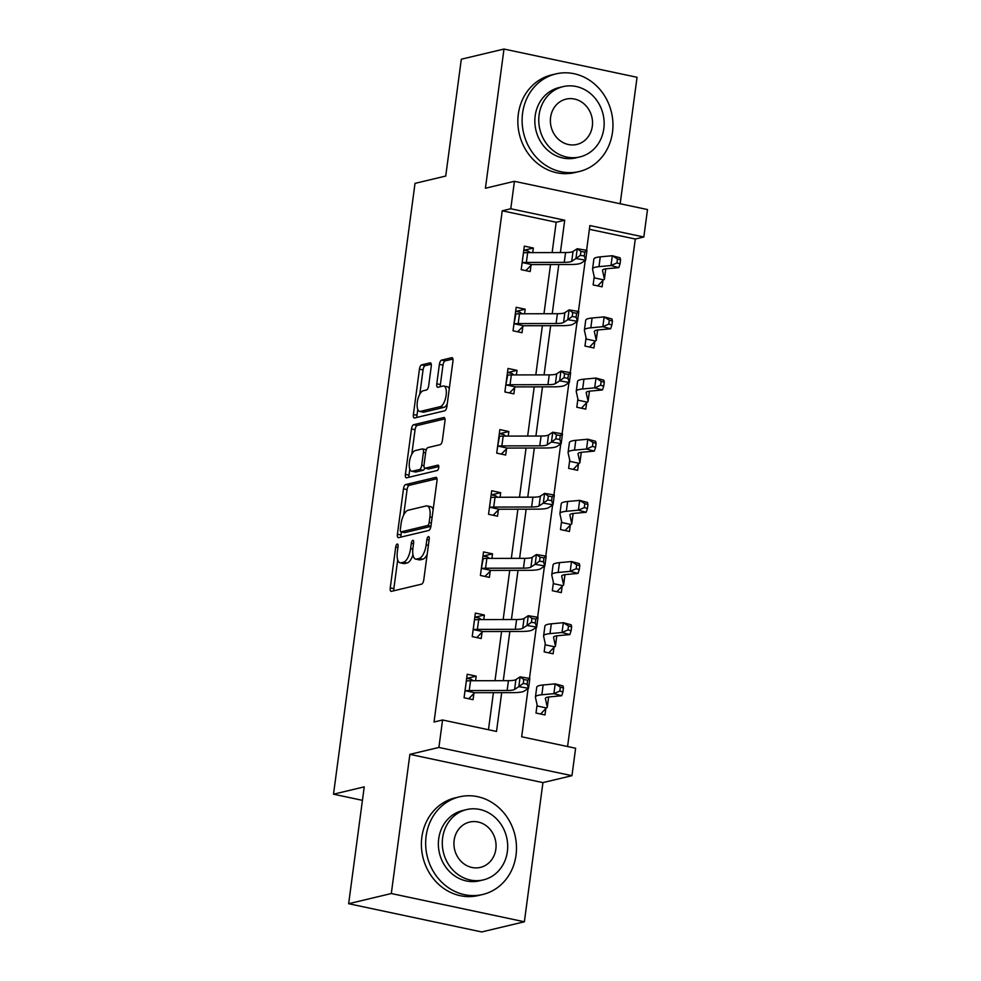 <?xml version="1.0" encoding="UTF-8"?>
<svg xmlns="http://www.w3.org/2000/svg" width="981" height="981" viewBox="0 0 981 981"><rect width="100%" height="100%" fill="white"/><g stroke="black" fill="none" stroke-linecap="round" stroke-linejoin="round"><path stroke-width="1.47" d="M397.244 544.038A2.759 1.104 -78 0 0 395.711 547.006L390.254 587.901A3.936 1.582 -78 0 0 391.112 591.359A3.936 1.582 -78 0 0 391.419 591.347L421.572 584.161A3.936 1.582 -78 0 0 423.767 579.918L429.224 539.023A2.759 1.104 -78 0 0 428.623 536.607A2.759 1.104 -78 0 0 428.403 536.607A2.759 1.104 -78 0 0 426.87 539.587L426.171 544.872A12.606 5.064 -78 0 1 419.169 558.471L416.655 559.072A12.606 5.064 -78 0 1 415.674 559.084A12.606 5.064 -78 0 1 412.94 548.036L413.639 542.738A2.759 1.104 -78 0 0 413.038 540.323A2.759 1.104 -78 0 0 412.829 540.323A2.759 1.104 -78 0 0 411.297 543.302L410.585 548.587A12.606 5.064 -78 0 1 403.583 562.187L401.07 562.775A12.606 5.064 -78 0 1 400.101 562.8A12.606 5.064 -78 0 1 397.354 551.739L398.053 546.454A2.759 1.104 -78 0 0 397.464 544.038A2.759 1.104 -78 0 0 397.244 544.038M431.26 366.305A3.936 1.582 -78 0 0 430.401 362.86A3.936 1.582 -78 0 0 430.095 362.86L421.634 364.883A3.936 1.582 -78 0 0 419.451 369.126L413.393 414.534A3.936 1.582 -78 0 0 414.252 417.992A3.936 1.582 -78 0 0 414.546 417.98L444.712 410.794A3.936 1.582 -78 0 0 446.895 406.551L452.952 361.143A3.936 1.582 -78 0 0 452.094 357.685A3.936 1.582 -78 0 0 451.8 357.685L441.573 360.125A3.936 1.582 -78 0 0 439.39 364.368L436.79 383.804A3.936 1.582 -78 0 0 437.649 387.262A3.936 1.582 -78 0 0 437.955 387.262L443.02 386.048A10.546 4.243 -78 0 1 443.841 386.036A10.546 4.243 -78 0 1 445.987 396.25A10.546 4.243 -78 0 1 440.273 406.637L420.42 411.37A10.546 4.243 -78 0 1 419.61 411.382A10.546 4.243 -78 0 1 417.465 401.168A10.546 4.243 -78 0 1 423.167 390.781L426.477 389.997A3.936 1.582 -78 0 0 428.672 385.741L431.26 366.305M552.131 252.571L556.178 222.246L502.235 210.792L510.77 208.757L514.436 181.313L647.497 209.554L643.83 236.997L589.888 225.556L586.589 250.29M348.647 903.709L391.309 893.532L524.369 921.784L481.696 931.95L348.647 903.709L364.233 786.872L333.503 794.193L415.012 183.373L445.73 176.053L461.315 59.216L503.989 49.05L485.423 188.229L514.436 181.313M524.369 921.784L542.934 782.605L409.886 754.352L391.309 893.532M409.886 754.352L438.899 747.448L442.566 719.993L496.509 731.446L501.683 692.66M502.235 210.792L434.031 722.028L442.566 719.993M405.668 484.553A3.936 1.582 -78 0 0 403.485 488.808L397.415 534.216A3.936 1.582 -78 0 0 398.274 537.674A3.936 1.582 -78 0 0 398.58 537.662L428.734 530.476A3.936 1.582 -78 0 0 430.929 526.233L436.986 480.825A3.936 1.582 -78 0 0 436.128 477.367A3.936 1.582 -78 0 0 435.822 477.367L405.668 484.553L409.261 485.325A3.936 1.582 -78 0 0 407.078 489.568L403.682 515.013M405.411 474.375L411.468 428.967A3.936 1.582 -78 0 1 413.651 424.712L443.804 417.526A3.936 1.582 -78 0 1 444.111 417.526A3.936 1.582 -78 0 1 444.969 420.984L442.382 440.42A3.936 1.582 -78 0 1 440.187 444.663L427.961 447.581A3.936 1.582 -78 0 0 425.766 451.824L424.05 464.712A3.936 1.582 -78 0 0 424.908 468.17A3.936 1.582 -78 0 0 425.214 468.17L437.943 465.129A2.759 1.104 -78 0 1 438.164 465.129A2.759 1.104 -78 0 1 438.715 467.802A2.759 1.104 -78 0 1 437.232 470.512L406.563 477.821A3.936 1.582 -78 0 1 406.257 477.833A3.936 1.582 -78 0 1 405.411 474.375L409.003 475.135L409.813 469.09M620.176 203.766L637.049 77.291L503.989 49.05M333.503 794.193L362.43 800.337M488.464 729.741L493.418 692.672M495.013 680.704L501.573 631.519M503.167 619.538L509.74 570.353M511.334 558.373L517.894 509.188M519.489 497.22L526.061 448.035M527.655 436.055L534.216 386.87M535.81 374.889L542.383 325.704M543.977 313.736L550.537 264.551M475.589 680.74L476.202 676.154L467.214 674.241L464.074 697.773L473.063 699.674L473.909 693.309M483.756 619.575L484.369 615.001L475.368 613.088L472.229 636.608L481.23 638.521L482.076 632.156L476.84 637.589M491.91 558.41L492.523 553.836L483.535 551.923L480.396 575.455L489.384 577.355L490.23 570.991M500.077 497.257L500.69 492.67L491.689 490.77L488.55 514.289L497.551 516.202L498.397 509.838L493.161 515.27M508.232 436.091L508.845 431.517L499.856 429.604L496.717 453.124L505.705 455.037L506.552 448.673M516.398 374.926L517.012 370.352L508.011 368.439L504.872 391.971L513.872 393.872L514.718 387.507M524.553 313.773L525.166 309.187L516.178 307.286L513.038 330.805L522.027 332.718L522.873 326.354M532.72 252.608L533.333 248.034L524.332 246.121L521.193 269.652L530.194 271.553L531.04 265.189M567.582 746.541L635.296 239.033L589.385 229.296M537.098 704.824L535.994 713.04L544.982 714.941L545.841 708.589M545.252 643.659L544.161 651.875L553.149 653.787L553.995 647.423L548.759 652.856M553.419 582.506L552.315 590.721L561.304 592.622L562.162 586.258M561.573 521.34L560.482 529.556L569.471 531.469L570.317 525.105L565.081 530.537M569.74 460.175L568.637 468.391L577.625 470.304L578.483 463.939M577.895 399.022L576.803 407.238L585.792 409.138L586.638 402.774M586.062 337.856L584.958 346.072L593.946 347.985L594.805 341.621M594.216 276.703L593.125 284.919L602.113 286.82L602.959 280.456M635.296 239.033L643.83 236.997M528.109 688.564L521.671 736.792L575.614 748.245L571.96 775.689L438.899 747.448M542.934 782.605L571.96 775.689M560.396 252.558L564.713 220.21L510.77 208.757M503.278 680.679L509.838 631.494M511.432 619.526L518.005 570.341M519.599 558.361L526.159 509.176M527.753 497.195L534.326 448.01M535.92 436.042L542.481 386.857M544.075 374.877L550.648 325.692M552.242 313.724L558.802 264.539M585.24 260.443L578.422 311.455M577.073 321.596L570.268 372.621M568.919 382.762L562.101 433.774M560.752 443.927L553.946 494.939M552.597 505.08L545.779 556.104M544.43 566.245L537.625 617.257M536.276 627.399L529.458 678.423M556.178 222.246L564.713 220.21M476.202 676.154L466.981 678.349M484.369 615.001L475.147 617.196M492.523 553.836L483.302 556.031M500.69 492.67L491.469 494.865M508.845 431.517L499.623 433.712M517.012 370.352L507.79 372.547M525.166 309.187L515.945 311.394M533.333 248.034L524.112 250.229M400.101 562.8L403.694 563.56A12.606 5.064 -78 0 0 404.663 563.548L401.07 562.775M412.952 554.792A12.606 5.064 -78 0 1 407.176 562.947L404.663 563.548M415.674 559.084L419.267 559.857A12.606 5.064 -78 0 0 420.248 559.832L416.655 559.072M427.164 554.473A12.606 5.064 -78 0 1 422.762 559.231L420.248 559.832M397.697 559.869L393.859 588.661A3.936 1.582 -78 0 0 393.859 590.77M436.986 478.716L409.261 485.325M401.425 531.947L401.021 534.976A3.936 1.582 -78 0 0 401.021 537.085M400.334 529.421A2.759 1.104 -78 0 0 400.935 531.837A2.759 1.104 -78 0 0 401.143 531.837L427.618 525.534A2.759 1.104 -78 0 0 429.151 522.554L429.886 516.975A12.606 5.064 -78 0 0 427.152 505.914A12.606 5.064 -78 0 0 426.171 505.938L408.084 510.255A12.606 5.064 -78 0 0 401.07 523.842L400.334 529.421M404.331 532.511A2.759 1.104 -78 0 0 404.528 532.609A2.759 1.104 -78 0 0 404.736 532.597L401.143 531.837M430.904 526.368L404.736 532.597M433.148 509.605A12.606 5.064 -78 0 0 430.745 506.687L427.152 505.914M411.799 454.178L415.061 429.727L411.468 428.967M444.969 418.875L417.244 425.484A3.936 1.582 -78 0 0 415.061 429.727M428.231 468.808A3.936 1.582 -78 0 0 428.501 468.93A3.936 1.582 -78 0 0 428.807 468.93L438.801 466.539M415.27 450.598A10.546 4.243 -78 0 0 409.567 460.984A10.546 4.243 -78 0 0 411.701 471.211A10.546 4.243 -78 0 0 412.523 471.187L419.512 469.519A3.936 1.582 -78 0 0 421.707 465.276L423.424 452.388A3.936 1.582 -78 0 0 422.566 448.93A3.936 1.582 -78 0 0 422.259 448.93L415.27 450.598M411.701 471.211L415.306 471.971A10.546 4.243 -78 0 0 416.116 471.947L412.523 471.187M424.773 468.133A3.936 1.582 -78 0 1 423.118 470.279L416.116 471.947M426.294 449.727A3.936 1.582 -78 0 0 426.159 449.69L422.566 448.93M409.003 475.135A3.936 1.582 -78 0 0 409.003 477.244M419.61 411.382L423.203 412.155A10.546 4.243 -78 0 0 424.013 412.13L420.42 411.37M447.238 404.025A10.546 4.243 -78 0 1 443.866 407.397L424.013 412.13M449.273 388.758A10.546 4.243 -78 0 0 447.434 386.796L443.841 386.036M452.952 359.034L445.166 360.885A3.936 1.582 -78 0 0 442.983 365.14L440.383 384.577A3.936 1.582 -78 0 0 440.395 386.673M417.771 409.42L416.986 415.294A3.936 1.582 -78 0 0 416.986 417.403M431.26 364.209L425.239 365.643A3.936 1.582 -78 0 0 423.044 369.886L419.807 394.154M546.392 707.951A14.053 2.416 -172.4 0 0 547.275 707.264A14.053 2.416 -172.4 0 0 547.275 707.117L545.399 698.595A20.074 3.446 7.6 0 1 545.399 698.374A20.074 3.446 7.6 0 1 549.654 696.866L561.696 695.75L553.885 693.665L541.843 694.769A30.117 5.163 -172.4 0 0 535.442 697.05A30.117 5.163 -172.4 0 0 535.454 697.381L537.33 705.891A4.01 0.687 7.6 0 1 537.33 705.94A4.01 0.687 7.6 0 1 537.294 706.013L546.392 707.951L540.605 714.021M536.84 706.676L537.294 706.013M559.82 691.053L562.947 691.887L563.474 687.975L560.347 687.129L559.82 691.053L553.885 693.665L555.185 683.867L543.143 684.971A30.117 5.163 -172.4 0 0 536.754 687.252L535.442 697.05M547.275 707.264L548.587 697.466A14.053 2.416 -172.4 0 0 548.575 697.307L548.514 697M560.347 687.129L555.185 683.867L563.008 685.952L563.474 687.975M562.947 691.887L561.696 695.75M473.087 680.74L471.199 679.244L466.674 678.288M464.92 691.409L465.57 690.796A14.053 2.416 7.6 0 1 469.237 690.55L507.14 690.477A20.074 3.446 -172.4 0 0 514.596 689.422L518.826 686.651L520.126 676.853L529.85 678.484L528.538 688.282L524.308 691.053A30.117 5.163 7.6 0 1 513.124 692.635L475.221 692.709A4.01 0.687 -172.4 0 0 474.669 692.721L468.673 698.754M523.78 679.539L523.253 683.463L527.14 684.113L527.668 680.201L523.78 679.539L520.126 676.853L515.908 679.612A20.074 3.446 -172.4 0 1 508.44 680.667L470.537 680.74A14.053 2.416 7.6 0 0 466.882 680.986L466.367 680.606M465.57 690.796L474.669 692.721M527.14 684.113L528.538 688.282L518.826 686.651L523.253 683.463M527.668 680.201L529.85 678.484M426.122 836.131A50.19 45.138 76.6 0 0 482.701 894.488A50.19 45.138 76.6 0 0 516.018 855.211A50.19 45.138 76.6 0 0 459.439 796.854A50.19 45.138 76.6 0 0 426.122 836.131M459.439 796.854L455.172 797.872A50.19 45.138 76.6 0 0 421.855 837.149A50.19 45.138 76.6 0 0 478.434 895.506L482.701 894.488M483.375 879.883L479.451 880.815A36.138 32.496 -103.4 0 1 438.703 838.804A36.138 32.496 -103.4 0 1 462.689 810.527L466.613 809.583A36.138 32.496 76.6 0 0 442.627 837.86A36.138 32.496 76.6 0 0 483.375 879.883A36.138 32.496 76.6 0 0 507.361 851.606A36.138 32.496 76.6 0 0 466.613 809.583M495.846 849.166A23.286 20.944 76.6 0 0 469.592 822.078A23.286 20.944 76.6 0 0 454.142 840.312A23.286 20.944 76.6 0 0 480.396 867.388A23.286 20.944 76.6 0 0 495.846 849.166M522.579 113.183A50.19 45.138 76.6 0 0 579.17 171.54A50.19 45.138 76.6 0 0 612.487 132.263A50.19 45.138 76.6 0 0 555.896 73.906A50.19 45.138 76.6 0 0 522.579 113.183M555.896 73.906L551.629 74.924A50.19 45.138 76.6 0 0 518.311 114.201A50.19 45.138 76.6 0 0 574.903 172.558L579.17 171.54M579.832 156.935L575.908 157.867A36.138 32.496 -103.4 0 1 535.172 115.856A36.138 32.496 -103.4 0 1 559.158 87.567L563.082 86.635A36.138 32.496 76.6 0 0 539.096 114.912A36.138 32.496 76.6 0 0 579.832 156.935A36.138 32.496 76.6 0 0 603.818 128.658A36.138 32.496 76.6 0 0 563.082 86.635M592.316 126.218A23.286 20.944 76.6 0 0 566.062 99.13A23.286 20.944 76.6 0 0 550.599 117.352A23.286 20.944 76.6 0 0 576.853 144.44A23.286 20.944 76.6 0 0 592.316 126.218M545.007 645.51L545.448 644.86L554.559 646.786A14.053 2.416 -172.4 0 0 555.442 646.099A14.053 2.416 -172.4 0 0 555.43 645.952L553.566 637.442A20.074 3.446 7.6 0 1 553.554 637.221A20.074 3.446 7.6 0 1 557.821 635.7L569.863 634.597L562.039 632.5L549.998 633.616A30.117 5.163 -172.4 0 0 543.609 635.896A30.117 5.163 -172.4 0 0 543.621 636.215L545.485 644.738A4.01 0.687 7.6 0 1 545.485 644.775A4.01 0.687 7.6 0 1 545.448 644.86M567.974 629.9L571.101 630.734L571.629 626.81L568.502 625.976L567.974 629.9L562.039 632.5L563.352 622.702L551.31 623.818A30.117 5.163 -172.4 0 0 544.909 626.086L543.609 635.896M555.442 646.099L556.742 636.301A14.053 2.416 -172.4 0 0 556.742 636.154L556.668 635.835M568.502 625.976L563.352 622.702L571.163 624.787L571.629 626.81M571.101 630.734L569.863 634.597M562.714 585.632A14.053 2.416 -172.4 0 0 563.597 584.946A14.053 2.416 -172.4 0 0 563.597 584.786L561.721 576.276A20.074 3.446 7.6 0 1 561.708 576.055A20.074 3.446 7.6 0 1 565.976 574.535L578.017 573.431L570.206 571.347L558.164 572.45A30.117 5.163 -172.4 0 0 551.763 574.731A30.117 5.163 -172.4 0 0 551.776 575.062L553.652 583.572A4.01 0.687 7.6 0 1 553.652 583.609A4.01 0.687 7.6 0 1 553.615 583.695L562.714 585.632L556.926 591.69M553.161 584.357L553.615 583.695M576.141 568.735L579.268 569.569L579.796 565.645L576.669 564.811L576.141 568.735L570.206 571.347L571.506 561.537L559.464 562.653A30.117 5.163 -172.4 0 0 553.076 564.933L551.763 574.731M563.597 584.946L564.909 575.136A14.053 2.416 -172.4 0 0 564.897 574.989L564.835 574.67M576.669 564.811L571.506 561.537L579.33 563.634L579.796 565.645M579.268 569.569L578.017 573.431M481.254 619.575L479.353 618.091L474.829 617.123M473.087 630.243L473.725 629.63A14.053 2.416 7.6 0 1 477.391 629.385L515.295 629.312A20.074 3.446 -172.4 0 0 522.75 628.257L526.981 625.486L528.293 615.688L538.005 617.319L536.693 627.129L532.475 629.888A30.117 5.163 7.6 0 1 521.279 631.47L483.375 631.543A4.01 0.687 -172.4 0 0 482.836 631.568L482.112 632.12M531.935 618.386L531.42 622.31L535.295 622.96L535.822 619.036L531.935 618.386L528.293 615.688L524.062 618.459A20.074 3.446 -172.4 0 1 516.607 619.514L478.703 619.587A14.053 2.416 7.6 0 0 475.037 619.833L474.522 619.452M473.725 629.63L482.836 631.568M535.295 622.96L536.693 627.129L526.981 625.486L531.42 622.31M535.822 619.036L538.005 617.319M489.409 558.422L487.52 556.926L482.995 555.969M481.242 569.09L481.892 568.465A14.053 2.416 7.6 0 1 485.558 568.22L523.462 568.146A20.074 3.446 -172.4 0 0 530.917 567.092L535.148 564.333L536.448 554.523L546.172 556.166L544.86 565.963L540.629 568.735A30.117 5.163 7.6 0 1 529.433 570.317L491.542 570.39A4.01 0.687 -172.4 0 0 490.99 570.402L484.994 576.423M540.102 557.22L539.575 561.144L543.462 561.794L543.989 557.882L540.102 557.22L536.448 554.523L532.229 557.294A20.074 3.446 -172.4 0 1 524.761 558.348L486.858 558.422A14.053 2.416 7.6 0 0 483.204 558.667L481.279 569.041M481.892 568.465L490.99 570.402M543.462 561.794L544.86 565.963L535.148 564.333L539.575 561.144M543.989 557.882L546.172 556.166M561.328 523.192L561.77 522.53L570.881 524.467A14.053 2.416 -172.4 0 0 571.764 523.78A14.053 2.416 -172.4 0 0 571.751 523.633L569.887 515.111A20.074 3.446 7.6 0 1 569.875 514.902A20.074 3.446 7.6 0 1 574.143 513.382L586.184 512.266L578.361 510.181L566.319 511.297A30.117 5.163 -172.4 0 0 559.93 513.566A30.117 5.163 -172.4 0 0 559.943 513.897L561.806 522.407A4.01 0.687 7.6 0 1 561.806 522.456A4.01 0.687 7.6 0 1 561.77 522.53M584.296 507.569L587.423 508.403L587.95 504.492L584.823 503.658L584.296 507.569L578.361 510.181L579.673 500.384L567.631 501.487A30.117 5.163 -172.4 0 0 561.23 503.768L559.93 513.566M571.764 523.78L573.063 513.983A14.053 2.416 -172.4 0 0 573.063 513.823L572.99 513.517M584.823 503.658L579.673 500.384L587.484 502.468L587.95 504.492M587.423 508.403L586.184 512.266M579.035 463.302A14.053 2.416 -172.4 0 0 579.918 462.627A14.053 2.416 -172.4 0 0 579.918 462.468L578.042 453.958A20.074 3.446 7.6 0 1 578.03 453.737A20.074 3.446 7.6 0 1 582.297 452.216L594.339 451.113L586.528 449.028L574.486 450.132A30.117 5.163 -172.4 0 0 568.085 452.413A30.117 5.163 -172.4 0 0 568.097 452.731L569.973 461.254A4.01 0.687 7.6 0 1 569.973 461.291A4.01 0.687 7.6 0 1 569.936 461.377L579.035 463.302L573.247 469.372M569.483 462.026L569.936 461.377M592.463 446.416L595.59 447.25L596.117 443.326L592.99 442.492L592.463 446.416L586.528 449.028L587.827 439.218L575.786 440.334A30.117 5.163 -172.4 0 0 569.397 442.603L568.085 452.413M579.918 462.627L581.23 452.817A14.053 2.416 -172.4 0 0 581.218 452.67L581.157 452.351M592.99 442.492L587.827 439.218L595.651 441.303L596.117 443.326M595.59 447.25L594.339 451.113M587.202 402.149A14.053 2.416 -172.4 0 0 588.085 401.462A14.053 2.416 -172.4 0 0 588.073 401.303L586.209 392.792A20.074 3.446 7.6 0 1 586.197 392.572A20.074 3.446 7.6 0 1 590.464 391.063L602.506 389.948L594.682 387.863L582.64 388.966A30.117 5.163 -172.4 0 0 576.252 391.247A30.117 5.163 -172.4 0 0 576.264 391.578L578.128 400.089A4.01 0.687 7.6 0 1 578.128 400.138A4.01 0.687 7.6 0 1 578.091 400.211L587.202 402.149L581.402 408.206M577.65 400.873L578.091 400.211M600.617 385.251L603.744 386.085L604.271 382.161L601.145 381.327L600.617 385.251L594.682 387.863L595.994 378.065L583.953 379.169A30.117 5.163 -172.4 0 0 577.551 381.45L576.252 391.247M588.085 401.462L589.385 391.664A14.053 2.416 -172.4 0 0 589.385 391.505L589.311 391.186M601.145 381.327L595.994 378.065L603.806 380.15L604.271 382.161M603.744 386.085L602.506 389.948M497.575 497.257L495.675 495.761L491.15 494.804M489.409 507.925L490.046 507.312A14.053 2.416 7.6 0 1 493.713 507.067L531.616 506.993A20.074 3.446 -172.4 0 0 539.072 505.938L543.302 503.167L544.614 493.369L554.326 495L553.014 504.798L548.784 507.569A30.117 5.163 7.6 0 1 537.6 509.151L499.697 509.225A4.01 0.687 -172.4 0 0 499.157 509.237L498.434 509.789M548.256 496.067L547.741 499.979L551.616 500.641L552.144 496.717L548.256 496.067L544.614 493.369L540.384 496.141A20.074 3.446 -172.4 0 1 532.928 497.195L495.025 497.257A14.053 2.416 7.6 0 0 491.358 497.514L490.843 497.134M490.046 507.312L499.157 509.237M551.616 500.641L553.014 504.798L543.302 503.167L547.741 499.979M552.144 496.717L554.326 495M505.73 436.091L503.842 434.608L499.317 433.639M497.563 446.76L498.213 446.147A14.053 2.416 7.6 0 1 501.88 445.901L539.771 445.828A20.074 3.446 -172.4 0 0 547.239 444.773L551.469 442.014L552.769 432.204L562.481 433.847L561.181 443.645L556.95 446.416A30.117 5.163 7.6 0 1 545.755 447.998L507.864 448.072A4.01 0.687 -172.4 0 0 507.312 448.084L501.316 454.105M556.423 434.902L555.896 438.826L559.783 439.476L560.31 435.552L556.423 434.902L552.769 432.204L548.538 434.975A20.074 3.446 -172.4 0 1 541.083 436.03L503.179 436.104A14.053 2.416 7.6 0 0 499.525 436.349L497.6 446.723M498.213 446.147L507.312 448.084M559.783 439.476L561.181 443.645L551.469 442.014L555.896 438.826M560.31 435.552L562.481 433.847M513.897 374.938L511.996 373.442L507.471 372.486M505.73 385.607L506.368 384.993A14.053 2.416 7.6 0 1 510.034 384.748L547.938 384.675A20.074 3.446 -172.4 0 0 555.393 383.62L559.624 380.849L560.936 371.051L570.648 372.682L569.336 382.48L565.105 385.251A30.117 5.163 7.6 0 1 553.922 386.833L516.018 386.906A4.01 0.687 -172.4 0 0 515.479 386.919L509.482 392.94M564.578 373.736L564.063 377.66L567.938 378.31L568.465 374.399L564.578 373.736L560.936 371.051L556.705 373.81A20.074 3.446 -172.4 0 1 549.25 374.865L511.346 374.938A14.053 2.416 7.6 0 0 507.68 375.183L505.767 385.57M506.368 384.993L515.479 386.919M567.938 378.31L569.336 382.48L559.624 380.849L564.063 377.66M568.465 374.399L570.648 372.682M595.357 340.983A14.053 2.416 -172.4 0 0 596.24 340.297A14.053 2.416 -172.4 0 0 596.24 340.149L594.363 331.639A20.074 3.446 7.6 0 1 594.351 331.419A20.074 3.446 7.6 0 1 598.618 329.898L610.66 328.782L602.849 326.698L590.807 327.813A30.117 5.163 -172.4 0 0 584.406 330.094A30.117 5.163 -172.4 0 0 584.418 330.413L586.295 338.923A4.01 0.687 7.6 0 1 586.295 338.972A4.01 0.687 7.6 0 1 586.258 339.046L595.357 340.983L589.569 347.053M585.804 339.708L586.258 339.046M608.784 324.098L611.911 324.932L612.438 321.008L609.311 320.174L608.784 324.098L602.849 326.698L604.149 316.9L592.107 318.003A30.117 5.163 -172.4 0 0 585.718 320.284L584.406 330.094M596.24 340.297L597.552 330.499A14.053 2.416 -172.4 0 0 597.539 330.352L597.478 330.033M609.311 320.174L604.149 316.9L611.972 318.984L612.438 321.008M611.911 324.932L610.66 328.782M522.051 313.773L520.163 312.289L515.638 311.32M513.885 324.441L514.535 323.828A14.053 2.416 7.6 0 1 518.201 323.583L556.092 323.509A20.074 3.446 -172.4 0 0 563.56 322.455L567.791 319.683L569.09 309.886L578.802 311.517L577.502 321.327L573.272 324.086A30.117 5.163 7.6 0 1 562.076 325.667L524.185 325.741A4.01 0.687 -172.4 0 0 523.633 325.766L517.637 331.786M572.745 312.583L572.217 316.495L576.105 317.157L576.632 313.233L572.745 312.583L569.09 309.886L564.86 312.657A20.074 3.446 -172.4 0 1 557.404 313.712L519.501 313.785A14.053 2.416 7.6 0 0 515.847 314.03L513.921 324.404M514.535 323.828L523.633 325.766M576.105 317.157L577.502 321.327L567.791 319.683L572.217 316.495M576.632 313.233L578.802 311.517M603.511 279.818A14.053 2.416 -172.4 0 0 604.406 279.144A14.053 2.416 -172.4 0 0 604.394 278.984L602.53 270.474A20.074 3.446 7.6 0 1 602.518 270.253A20.074 3.446 7.6 0 1 606.785 268.733L618.827 267.629L611.004 265.544L598.962 266.648A30.117 5.163 -172.4 0 0 592.573 268.929A30.117 5.163 -172.4 0 0 592.585 269.26L594.449 277.77A4.01 0.687 7.6 0 1 594.449 277.807A4.01 0.687 7.6 0 1 594.412 277.893L603.511 279.818L597.723 285.888M593.971 278.555L594.412 277.893M616.939 262.933L620.066 263.766L620.593 259.842L617.466 259.009L616.939 262.933L611.004 265.544L612.316 255.734L600.274 256.85A30.117 5.163 -172.4 0 0 593.873 259.131L592.573 268.929M604.406 279.144L605.706 269.334A14.053 2.416 -172.4 0 0 605.706 269.186L605.633 268.868M617.466 259.009L612.316 255.734L620.127 257.831L620.593 259.842M620.066 263.766L618.827 267.629M530.218 252.62L528.318 251.124L523.793 250.167M522.051 263.288L522.689 262.663A14.053 2.416 7.6 0 1 526.356 262.418L564.259 262.344A20.074 3.446 -172.4 0 0 571.715 261.289L575.945 258.53L577.257 248.72L586.969 250.363L585.657 260.161L581.426 262.933A30.117 5.163 7.6 0 1 570.243 264.514L532.34 264.588A4.01 0.687 -172.4 0 0 531.8 264.6L525.804 270.621M580.899 251.418L580.384 255.342L584.259 255.992L584.786 252.068L580.899 251.418L577.257 248.72L573.027 251.492A20.074 3.446 -172.4 0 1 565.571 252.546L527.668 252.62A14.053 2.416 7.6 0 0 524.001 252.865L523.486 252.485M522.689 262.663L531.8 264.6M584.259 255.992L585.657 260.161L575.945 258.53L580.384 255.342M584.786 252.068L586.969 250.363M397.918 547.484L395.711 547.006M429.089 540.053L426.87 539.587M413.504 543.768L411.297 543.302M407.176 562.947L403.583 562.187M412.817 549.066L410.585 548.587M422.762 559.231L419.169 558.471M428.378 545.35L426.171 544.872M393.859 588.661L390.254 587.901M401.021 534.976L397.415 534.216M407.078 489.568L403.485 488.808M430.929 526.233L427.618 525.534M431.358 523.02L429.151 522.554M432.106 517.441L429.886 516.975M417.244 425.484L413.651 424.712M428.807 468.93L425.214 468.17M423.118 470.279L419.512 469.519M423.976 465.754L421.707 465.276M425.631 452.854L423.424 452.388M443.866 407.397L440.273 406.637M440.383 384.577L436.79 383.804M442.983 365.14L439.39 364.368M445.166 360.885L441.573 360.125M416.986 415.294L413.393 414.534M423.044 369.886L419.451 369.126M425.239 365.643L421.634 364.883M536.889 706.639L537.11 704.922M541.843 694.769L543.143 684.971M547.275 707.117L548.575 697.307M466.392 680.63L464.957 691.372M508.44 680.667L507.14 690.477M515.908 679.612L514.596 689.422M470.537 680.74L469.237 690.55M545.044 645.473L545.277 643.757M549.998 633.616L551.31 623.818M555.43 645.952L556.742 636.154M553.21 584.308L553.431 582.591M558.164 572.45L559.464 562.653M563.597 584.786L564.897 574.989M474.559 619.477L473.124 630.207M516.607 619.514L515.295 629.312M524.062 618.459L522.75 628.257M478.703 619.587L477.391 629.385M524.761 558.348L523.462 568.146M532.229 557.294L530.917 567.092M486.858 558.422L485.558 568.22M561.365 523.155L561.598 521.438M566.319 511.297L567.631 501.487M571.751 523.633L573.063 513.823M569.532 461.99L569.753 460.273M574.486 450.132L575.786 440.334M579.918 462.468L581.218 452.67M577.686 400.837L577.919 399.108M582.64 388.966L583.953 379.169M588.073 401.303L589.385 391.505M490.88 497.159L489.445 507.888M532.928 497.195L531.616 506.993M540.384 496.141L539.072 505.938M495.025 497.257L493.713 507.067M541.083 436.03L539.771 445.828M548.538 434.975L547.239 444.773M503.179 436.104L501.88 445.901M549.25 374.865L547.938 384.675M556.705 373.81L555.393 383.62M511.346 374.938L510.034 384.748M585.853 339.671L586.074 337.955M590.807 327.813L592.107 318.003M596.24 340.149L597.539 330.352M557.404 313.712L556.092 323.509M564.86 312.657L563.56 322.455M519.501 313.785L518.201 323.583M594.008 278.506L594.241 276.789M598.962 266.648L600.274 256.85M604.394 278.984L605.706 269.186M523.523 252.509L522.088 263.239M565.571 252.546L564.259 262.344M573.027 251.492L571.715 261.289M527.668 252.62L526.356 262.418M404.528 532.609L400.935 531.837M428.501 468.93L424.908 468.17"/></g></svg>

